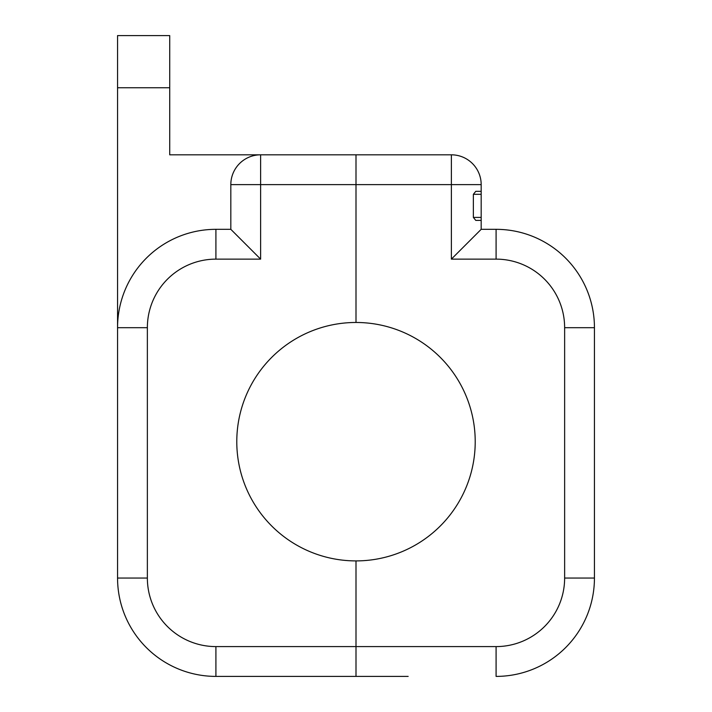 <?xml version="1.0" encoding="UTF-8"?>
<svg xmlns="http://www.w3.org/2000/svg" width="712" height="712" viewBox="0 0 712 712"><rect width="100%" height="100%" fill="white"/><g stroke="black" fill="none" stroke-linecap="round" stroke-linejoin="round"><path stroke-width="1.07" d="M481.178 194.314L481.178 220.391L475.758 220.391L473.364 217.409L473.364 194.314L481.178 194.314L481.178 184.622A29.806 29.806 0 0 0 451.372 154.815L451.372 184.622L481.178 184.622A29.806 29.806 0 0 0 451.372 154.815L356 154.815L356 322.474A119.215 119.215 0 0 0 236.785 441.689A119.215 119.215 0 0 0 356 560.905L356 676.4L356 560.905A119.215 119.215 0 0 0 475.216 441.689A119.215 119.215 0 0 0 356 322.474L356 154.815L169.723 154.815L169.723 87.754L117.56 87.754L117.56 578.046A98.354 98.354 0 0 0 215.914 676.4L408.154 676.4M117.56 87.754L117.56 35.6L169.723 35.6L169.723 87.754M260.628 154.815A29.806 29.806 0 0 0 230.822 184.622L260.628 184.622L260.628 154.815A29.806 29.806 0 0 0 230.822 184.622L230.822 229.326L215.914 229.326A98.354 98.354 0 0 0 117.56 327.689A98.354 98.354 0 0 1 215.914 229.326L215.914 259.132A68.548 68.548 0 0 0 147.366 327.689L147.366 578.046A68.548 68.548 0 0 0 215.914 646.594L496.086 646.594A68.548 68.548 0 0 0 564.634 578.046L564.634 327.689A68.548 68.548 0 0 0 496.086 259.132L496.086 229.326L481.178 229.326L451.372 259.132L496.086 259.132M451.372 259.132L451.372 184.622L260.628 184.622L260.628 259.132L230.822 229.326M481.178 220.391L481.178 229.326M473.364 194.314L475.758 191.332L481.178 191.332M564.634 578.046L594.44 578.046A98.354 98.354 0 0 1 496.086 676.4A98.354 98.354 0 0 0 594.44 578.046A98.354 98.354 0 0 1 496.086 676.4A98.354 98.354 0 0 0 594.44 578.046L594.44 327.689A98.354 98.354 0 0 0 496.086 229.326A98.354 98.354 0 0 1 594.44 327.689L564.634 327.689M260.628 259.132L215.914 259.132M147.366 578.046L117.56 578.046A98.354 98.354 0 0 0 215.914 676.4L215.914 646.594M147.366 327.689L117.56 327.689M496.086 646.594L496.086 676.4M473.364 217.409L481.178 217.409"/></g></svg>
